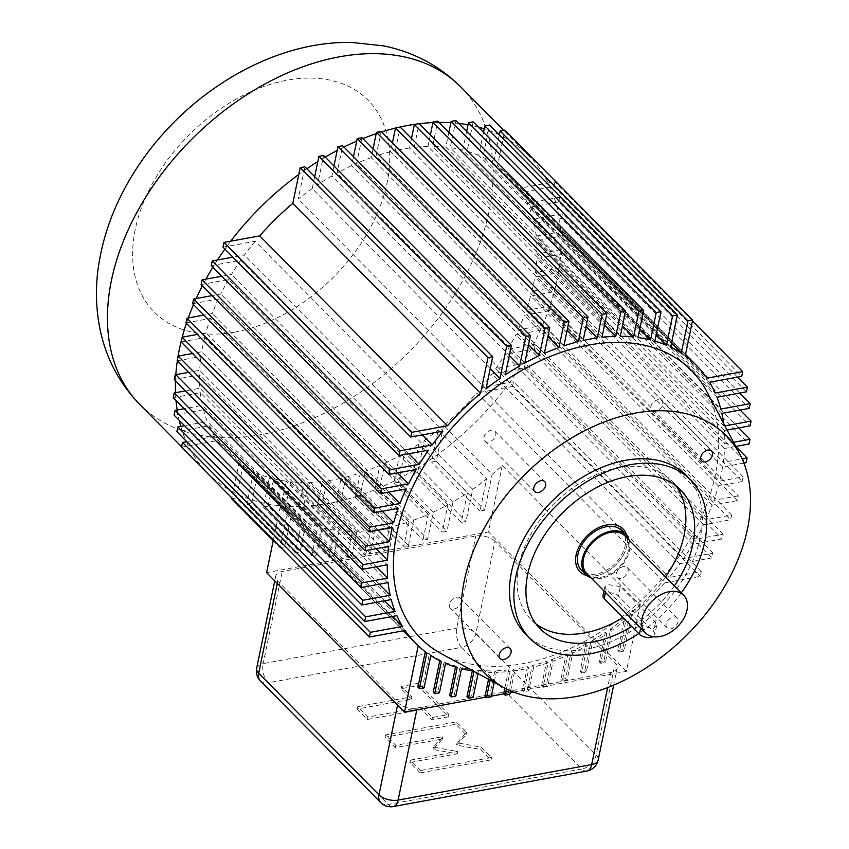 <?xml version="1.0" encoding="UTF-8"?>
<svg xmlns="http://www.w3.org/2000/svg" width="849" height="849" viewBox="0 0 849 849"><rect width="100%" height="100%" fill="white"/><g stroke="black" fill="none" stroke-linecap="round" stroke-linejoin="round"><path stroke-width="0.64" stroke-dasharray="4.25 3.18" d="M340.99 500.931L336.268 501.791L341.139 478.263A197.53 133.006 -44.7 0 1 326.971 480.863L322.1 504.391L319.744 504.826A225.749 152.003 135.3 0 0 338.624 501.356A225.749 152.003 -44.7 0 0 341.011 500.793L389.394 549.887L394.329 526.083A197.53 133.006 135.3 0 0 408.793 521.87L403.721 546.342L408.443 545.482L360.04 496.516L355.317 497.387L355.444 496.782A225.749 152.003 135.3 0 0 360.305 495.2A225.749 152.003 135.3 0 0 374.844 489.809A225.749 152.003 135.3 0 0 379.811 487.729A225.749 152.003 135.3 0 0 394.254 481.012A225.749 152.003 135.3 0 0 399.338 478.412A225.749 152.003 135.3 0 0 413.495 470.463A225.749 152.003 135.3 0 0 418.695 467.29A225.749 152.003 135.3 0 0 432.385 458.237A225.749 152.003 135.3 0 0 437.713 454.417A225.749 152.003 135.3 0 0 505.76 387.696A225.749 152.003 135.3 0 0 509.687 382.432A225.749 152.003 135.3 0 0 519.036 368.901A225.749 152.003 135.3 0 0 522.326 363.765A225.749 152.003 135.3 0 0 530.572 349.724A225.749 152.003 135.3 0 0 533.289 344.683A225.749 152.003 135.3 0 0 540.325 330.335A225.749 152.003 135.3 0 0 542.511 325.4A225.749 152.003 135.3 0 0 548.242 310.925A225.749 152.003 135.3 0 0 549.929 306.075A225.749 152.003 135.3 0 0 554.28 291.685A225.749 152.003 135.3 0 0 554.906 289.297A225.749 152.003 135.3 0 0 558.812 270.406A225.749 152.003 135.3 0 0 559.173 268.072A225.749 152.003 135.3 0 0 560.68 254.191A225.749 152.003 135.3 0 0 560.945 249.606A225.749 152.003 135.3 0 0 560.987 236.181A225.749 152.003 135.3 0 0 560.754 231.681A225.749 152.003 135.3 0 0 559.342 218.883A225.749 152.003 135.3 0 0 558.578 214.479A225.749 152.003 135.3 0 0 555.724 202.487A225.749 152.003 135.3 0 0 554.386 198.178A225.749 152.003 135.3 0 0 550.131 187.151A225.749 152.003 135.3 0 0 548.157 182.97A225.749 152.003 135.3 0 0 528.778 155.707A225.749 152.003 135.3 0 0 503.468 136.922A225.749 152.003 135.3 0 0 499.35 134.842M405.09 630.489L217.323 440.589A197.53 133.006 135.3 0 0 227.787 453.324A197.53 133.006 135.3 0 0 239.047 462.97L233.04 491.953A225.749 152.003 135.3 0 0 237.147 494.033A225.749 152.003 135.3 0 0 248.014 498.586A225.749 152.003 135.3 0 0 252.259 500.029A225.749 152.003 135.3 0 0 264.113 503.202A225.749 152.003 135.3 0 0 268.475 504.083A225.749 152.003 135.3 0 0 281.168 505.813A225.749 152.003 135.3 0 0 285.646 506.163A225.749 152.003 135.3 0 0 298.997 506.439A225.749 152.003 135.3 0 0 303.571 506.291A225.749 152.003 135.3 0 0 317.409 505.123A225.749 152.003 135.3 0 0 319.744 504.826L317.377 505.261L322.312 481.457A197.53 133.006 -44.7 0 1 308.516 482.423L303.443 506.895L298.721 507.766L303.963 482.465A197.53 133.006 135.3 0 1 290.698 481.765L339.101 530.721A197.53 133.006 135.3 0 0 352.377 531.432L347.135 556.721L351.857 555.862L356.92 531.378A197.53 133.006 135.3 0 0 370.716 530.413L365.792 554.217L370.514 553.346L375.385 529.818A197.53 133.006 135.3 0 0 389.542 527.218L384.671 550.746L389.394 549.887M181.569 447.147L217.323 440.589M602.992 595.627A8.469 4.394 -168.3 0 1 609.423 592.708A8.469 4.394 -168.3 0 1 618.359 596.04L653.571 631.645A8.469 4.394 -168.3 0 1 654.781 634.659A8.469 4.394 -168.3 0 1 653.03 636.686M620.311 586.627L608.595 584.621L604.849 586.648L606.154 589.227L641.356 624.832L652.605 629.13L656.638 625.692L655.524 622.232L620.311 586.627L618.359 596.04M586.839 573.627A26.807 18.052 135.3 0 0 601.262 577.203A26.807 18.052 135.3 0 0 624.885 559.491A26.807 18.052 135.3 0 0 624.97 535.931M629.141 540.144A28.219 18.996 -44.7 0 1 601.018 578.392A28.219 18.996 -44.7 0 1 591.01 577.84M456.507 597.218A7.057 4.754 -44.7 0 1 460.296 598.163A7.057 4.754 -44.7 0 1 460.275 604.361A7.057 4.754 -44.7 0 1 454.056 609.02A7.057 4.754 -44.7 0 1 450.267 608.075A7.057 4.754 -44.7 0 1 450.288 601.877A7.057 4.754 -44.7 0 1 456.507 597.218M419.236 123.731A225.749 152.003 135.3 0 0 419.098 123.752A225.749 152.003 135.3 0 0 416.763 124.05M439.06 122.405A225.749 152.003 135.3 0 0 437.511 122.436A225.749 152.003 135.3 0 0 432.937 122.585M458.725 123.413A225.749 152.003 135.3 0 0 455.329 123.063A225.749 152.003 135.3 0 0 450.861 122.712M478.433 127.138A225.749 152.003 135.3 0 0 472.384 125.673A225.749 152.003 135.3 0 0 468.022 124.792M499.17 134.747A225.749 152.003 135.3 0 0 488.483 130.29A225.749 152.003 135.3 0 0 484.248 128.846M345.914 477.127L341.011 500.793A225.749 152.003 135.3 0 0 355.444 496.782L360.379 472.914A197.53 133.006 135.3 0 1 345.914 477.127L394.329 526.083M186.377 441.724A225.749 152.003 135.3 0 0 188.34 445.905A225.749 152.003 135.3 0 0 207.729 473.169A225.749 152.003 135.3 0 0 233.04 491.953L231.798 497.949M180.784 426.389A225.749 152.003 135.3 0 0 182.111 430.698A225.749 152.003 135.3 0 0 186.005 440.886M177.165 409.993A225.749 152.003 135.3 0 0 177.919 414.397A225.749 152.003 135.3 0 0 179.171 420.255M175.51 392.694A225.749 152.003 135.3 0 0 175.743 397.194A225.749 152.003 135.3 0 0 176.008 400.505M175.828 374.685A225.749 152.003 135.3 0 0 175.563 379.27A225.749 152.003 135.3 0 0 175.499 380.787M177.685 358.469A225.749 152.003 135.3 0 0 177.335 360.804A225.749 152.003 135.3 0 0 177.314 360.942M182.227 337.191A225.749 152.003 135.3 0 0 181.601 339.579M188.266 317.951A225.749 152.003 135.3 0 0 186.568 322.8A225.749 152.003 135.3 0 0 186.387 323.342M196.183 298.54A225.749 152.003 135.3 0 0 193.986 303.475A225.749 152.003 135.3 0 0 193.508 304.589M205.936 279.151A225.749 152.003 135.3 0 0 203.219 284.192A225.749 152.003 135.3 0 0 202.359 285.837M217.471 259.974A225.749 152.003 135.3 0 0 214.181 265.111A225.749 152.003 135.3 0 0 212.844 267.265M230.737 241.18A225.749 152.003 135.3 0 0 226.81 246.443A225.749 152.003 135.3 0 0 224.911 249.086M306.839 168.76A225.749 152.003 135.3 0 0 304.122 170.638A225.749 152.003 135.3 0 0 298.795 174.459M325.22 157.107A225.749 152.003 135.3 0 0 323.002 158.413A225.749 152.003 135.3 0 0 317.802 161.586M343.941 147.026A225.749 152.003 135.3 0 0 342.243 147.864A225.749 152.003 135.3 0 0 337.17 150.464M362.81 138.61A225.749 152.003 135.3 0 0 361.663 139.066A225.749 152.003 135.3 0 0 356.697 141.146M381.615 131.924A225.749 152.003 135.3 0 0 381.063 132.094A225.749 152.003 135.3 0 0 376.192 133.675M397.873 127.52A225.749 152.003 135.3 0 0 395.485 128.082M743.883 463.066L722.573 466.982A197.53 133.006 -44.7 0 1 719.644 481.139L743.162 476.83L742.185 481.553L554.418 291.653L530.625 296.014A197.53 133.006 -44.7 0 1 526.072 310.447L550.534 305.969L738.312 495.858L737.335 500.581L712.046 505.219A197.53 133.006 -44.7 0 1 705.89 519.768L731.626 515.046L730.649 519.768L703.513 524.746A197.53 133.006 -44.7 0 1 695.798 539.221L723.168 534.201L722.191 538.924L692.795 544.315A197.53 133.006 -44.7 0 1 683.562 558.525L713.022 553.124L712.046 557.846L679.837 563.747A197.53 133.006 -44.7 0 1 669.129 577.522L701.285 571.621L700.308 576.344L664.565 582.902L476.788 393.002L512.541 386.454L700.308 576.344M735.765 446.5L559.3 268.04L558.324 272.762L534.806 277.082A197.53 133.006 -44.7 0 1 531.867 291.249L555.395 286.93L554.418 291.653M408.443 545.482L413.686 520.182L365.272 471.227L360.04 496.516M413.686 520.182A197.53 133.006 135.3 0 0 428.299 514.356L422.972 540.102L427.694 539.232L433.319 512.096L384.905 463.14L379.28 490.276L374.558 491.147L379.896 465.401A197.53 133.006 135.3 0 1 365.272 471.227M664.565 582.902A197.53 133.006 135.3 0 1 631.486 615.334L630.022 613.848A197.53 133.006 135.3 0 0 640.135 604.987L502.247 465.528A197.53 133.006 -44.7 0 1 492.123 474.4L443.709 425.434A197.53 133.006 135.3 0 0 476.788 393.002M273.198 540.76L280.053 547.69L287.45 511.926A197.53 133.006 -44.7 0 1 280.35 506.227L418.249 645.675A197.53 133.006 135.3 0 0 425.349 651.385L426.814 652.87M287.45 511.926L239.047 462.97M737.516 377.126L559.629 197.223L527.42 203.123L715.198 393.023M527.42 203.123A197.53 133.006 135.3 0 0 521.795 192.352L553.951 186.451L741.729 376.351M709.573 382.252L521.795 192.352M290.698 481.765L285.37 507.5L280.648 508.36L286.262 481.224A197.53 133.006 135.3 0 1 273.707 478.815L322.121 527.77A197.53 133.006 135.3 0 0 334.676 530.19L329.051 557.326L333.774 556.456L339.101 530.721M317.377 505.261L365.792 554.217M322.312 481.457L370.716 530.413M503.69 693.665L508.413 692.805L509.878 694.291M508.413 692.805L513.284 669.277A197.53 133.006 135.3 0 0 527.441 666.677L528.906 668.163A197.53 133.006 -44.7 0 1 514.749 670.763L513.284 669.277M510.589 690.853L514.749 670.763M441.427 653.762A190.409 128.21 135.3 0 0 523.037 663.653A190.409 128.21 135.3 0 0 680.994 553.601A190.409 128.21 135.3 0 0 706.729 391.421M473.986 671.389L474.039 671.124A197.53 133.006 -44.7 0 1 473.296 671.018M490.128 680.134L491.741 672.366A197.53 133.006 -44.7 0 1 478.465 671.655L478.061 673.607M506.45 688.921L510.079 671.357A197.53 133.006 -44.7 0 1 496.283 672.323L494.214 682.352M631.486 615.334L624.079 651.098L619.356 651.958L626.021 619.791A197.53 133.006 -44.7 0 1 612.055 630.213L605.39 662.422L600.668 663.292L606.77 633.821A197.53 133.006 -44.7 0 1 592.4 642.746L586.309 672.153L581.597 673.013L587.264 645.643A197.53 133.006 -44.7 0 1 572.682 653.03L567.058 680.176L562.335 681.036L567.663 655.301A197.53 133.006 -44.7 0 1 553.049 661.127L547.807 686.416L543.084 687.287L548.157 662.804A197.53 133.006 -44.7 0 1 533.692 667.027L528.757 690.821L524.035 691.691L528.906 668.163M742.185 481.553L718.392 485.915A197.53 133.006 -44.7 0 1 713.839 500.348L738.312 495.858M735.722 446.425L724.59 448.463A197.53 133.006 -44.7 0 1 723.284 462.302L742.1 458.853M727.094 430.05L724.367 430.549A197.53 133.006 -44.7 0 1 724.749 443.9L733.536 442.287M723.624 423.481A197.53 133.006 -44.7 0 1 723.942 426.081L724.908 425.901M504.837 688.093L508.615 669.872L510.079 671.357M543.084 687.287L541.62 685.801L546.342 684.931L547.807 686.416M473.137 697.4L471.673 695.915L477 670.179A197.53 133.006 135.3 0 0 490.266 670.88L491.741 672.366M477 670.179L478.465 671.655M466.95 696.774L471.673 695.915M640.135 604.987L626.382 671.4L513.581 692.084M510.207 692.699L503.882 693.866M491.348 696.159L485.989 697.146M630.022 613.848L622.614 649.612L617.892 650.472L624.556 618.305A197.53 133.006 -44.7 0 1 610.59 628.727L603.915 660.947L599.203 661.806L605.305 632.335A197.53 133.006 -44.7 0 1 590.936 641.26L584.844 670.668L580.122 671.538L585.799 644.158A197.53 133.006 -44.7 0 1 571.207 651.554L565.593 678.691L560.871 679.55L566.198 653.815A197.53 133.006 -44.7 0 1 551.585 659.641L546.342 684.931M541.62 685.801L546.692 661.329A197.53 133.006 -44.7 0 1 532.217 665.542L527.293 689.335L522.57 690.205L527.441 666.677M508.615 669.872A197.53 133.006 -44.7 0 1 494.818 670.837L489.756 695.31L485.034 696.18M488.536 679.274L490.266 670.88M472.32 670.869L472.575 669.638A197.53 133.006 -44.7 0 1 460.02 667.229L454.353 694.599L449.63 695.469M455.51 667.038L455.722 666.062A197.53 133.006 -44.7 0 1 444.059 661.912L437.957 691.373L433.234 692.243M439.761 660.724L439.909 660.034A197.53 133.006 -44.7 0 1 429.329 654.112L422.664 686.279L417.941 687.138M472.575 669.638L474.039 671.124M460.02 667.229L461.485 668.704M455.817 696.084L454.353 694.599M455.722 666.062L457.187 667.547M439.421 692.858L437.957 691.373M445.534 663.387L444.059 661.912M439.909 660.034L441.374 661.509M424.129 687.764L422.664 686.279M430.793 655.587L429.329 654.112M273.357 539.975L280.35 506.227M280.053 547.69L284.765 546.82L291.43 514.653A197.53 133.006 135.3 0 0 302.011 520.575L295.346 552.784L300.058 551.924L306.171 522.453A197.53 133.006 135.3 0 0 317.823 526.603L311.732 556.01L316.454 555.14L322.121 527.77M433.319 512.096A197.53 133.006 135.3 0 0 447.901 504.699L442.233 532.079L446.945 531.209L453.037 501.812A197.53 133.006 135.3 0 0 467.406 492.887L461.304 522.347L466.027 521.488L472.691 489.279A197.53 133.006 135.3 0 0 486.657 478.847L479.993 511.024L484.715 510.153L492.123 474.4M502.247 465.528L488.493 531.941L266.597 572.629M231.639 498.734L236.362 497.864L284.765 546.82M291.43 514.653L243.016 465.698A197.53 133.006 135.3 0 0 253.607 471.619L246.932 503.828L295.346 552.784M236.362 497.864L243.016 465.698M302.011 520.575L253.607 471.619M246.932 503.828L251.654 502.958L300.058 551.924M306.171 522.453L257.756 473.498A197.53 133.006 135.3 0 0 269.409 477.647L263.317 507.055L311.732 556.01M251.654 502.958L257.756 473.498M317.823 526.603L269.409 477.647M263.317 507.055L268.04 506.184L316.454 555.14M268.04 506.184L273.707 478.815M334.676 530.19L286.262 481.224M280.648 508.36L329.051 557.326M285.37 507.5L333.774 556.456M352.377 531.432L303.963 482.465M298.721 507.766L347.135 556.721M303.443 506.895L351.857 555.862M356.92 531.378L308.516 482.423M392.599 616.427L214.712 436.524A197.53 133.006 -44.7 0 1 209.077 425.752L176.879 431.653M391.251 599.606L203.473 409.717L174.077 415.108M214.712 436.524L186.759 441.65M209.077 425.752L396.854 615.642M326.971 480.863L375.385 529.818M389.542 527.218L341.139 478.263M370.514 553.346L322.1 504.391M384.671 550.746L336.268 501.791M408.793 521.87L360.379 472.914M355.317 497.387L403.721 546.342M428.299 514.356L379.896 465.401M374.558 491.147L422.972 540.102M379.28 490.276L427.694 539.232M384.905 463.14A197.53 133.006 135.3 0 0 399.486 455.743L393.819 483.123L442.233 532.079M447.901 504.699L399.486 455.743M393.819 483.123L398.542 482.253L446.945 531.209M453.037 501.812L404.633 452.846A197.53 133.006 135.3 0 0 418.992 443.921L467.406 492.887M398.542 482.253L404.633 452.846M472.691 489.279L424.288 440.313L417.612 472.532L412.89 473.392L418.992 443.921M443.709 425.434L436.312 461.198L431.589 462.058L438.254 429.891L486.657 478.847M420.223 772.866L409.95 762.476L457.165 753.816L432.969 749.487L442.488 738.98L395.284 747.64L385.011 737.261L455.828 724.271L466.101 734.65L456.582 745.167L480.767 749.487L491.04 759.876L420.223 772.866L420.711 770.499L491.529 757.51L481.256 747.131L457.07 742.801L466.589 732.294L456.316 721.905L385.499 734.894L395.772 745.284L442.976 736.624L433.457 747.131L457.653 751.461L410.438 760.12L420.711 770.499M495.752 435.081A7.057 4.754 135.3 0 0 494.871 431.196A7.057 4.754 135.3 0 0 486.519 432.788A7.057 4.754 135.3 0 0 484.843 441.119A7.057 4.754 135.3 0 0 488.631 442.064A7.057 4.754 135.3 0 0 495.752 435.081M457.165 753.816L457.653 751.461M409.95 762.476L410.438 760.12M433.457 747.131L432.969 749.487M442.488 738.98L442.976 736.624M395.772 745.284L395.284 747.64M385.499 734.894L385.011 737.261M456.316 721.905L455.828 724.271M466.589 732.294L466.101 734.65M456.582 745.167L457.07 742.801M481.256 747.131L480.767 749.487M491.529 757.51L491.04 759.876M357.142 709.064L367.405 719.453L421.698 709.499L431.971 719.878L448.495 716.853L417.687 685.695L401.163 688.73L411.436 699.109L357.142 709.064L357.631 706.708L367.893 717.087L422.186 707.132L432.459 717.522L448.983 714.487L418.175 683.339L401.651 686.363L411.924 696.753L357.631 706.708M411.436 699.109L411.924 696.753M401.651 686.363L401.163 688.73M418.175 683.339L417.687 685.695M448.983 714.487L448.495 716.853M432.459 717.522L431.971 719.878M421.698 709.499L422.186 707.132M367.893 717.087L367.405 719.453M494.935 541.269A14.115 7.333 11.7 0 0 475.79 536.016L282.229 571.515A14.115 7.333 11.7 0 0 275.745 576.078A14.115 7.333 11.7 0 0 277.761 581.098L398.054 702.749A14.115 7.333 11.7 0 0 417.188 708.002L610.76 672.504A14.115 7.333 11.7 0 0 617.234 667.951A14.115 7.333 11.7 0 0 615.228 662.931L494.935 541.269L475.864 633.354L596.157 755.005A14.115 7.333 -168.3 0 1 598.163 760.035M626.382 671.4L488.493 531.941M436.312 461.198L484.715 510.153M479.993 511.024L431.589 462.058M619.356 651.958L617.892 650.472M622.614 649.612L624.079 651.098M624.556 618.305L626.021 619.791M417.612 472.532L466.027 521.488M461.304 522.347L412.89 473.392M600.668 663.292L599.203 661.806M603.915 660.947L605.39 662.422M605.305 632.335L606.77 633.821M612.055 630.213L610.59 628.727M581.597 673.013L580.122 671.538M584.844 670.668L586.309 672.153M585.799 644.158L587.264 645.643M592.4 642.746L590.936 641.26M562.335 681.036L560.871 679.55M565.593 678.691L567.058 680.176M566.198 653.815L567.663 655.301M572.682 653.03L571.207 651.554M546.692 661.329L548.157 662.804M553.049 661.127L551.585 659.641M524.035 691.691L522.57 690.205M527.293 689.335L528.757 690.821M533.692 667.027L532.217 665.542M489.756 695.31L491.221 696.796M496.283 672.323L494.818 670.837M424.288 440.313A197.53 133.006 135.3 0 0 438.254 429.891M222.99 247.144L255.146 241.254L442.923 431.143M255.146 241.254A197.53 133.006 135.3 0 0 244.438 255.029L232.87 257.141M422.324 434.921L244.438 255.029M211.252 265.652L240.713 260.25L428.49 450.15M240.713 260.25A197.53 133.006 135.3 0 0 231.48 274.46L221.727 276.254M408.783 453.759L231.48 274.46M201.107 284.574L228.477 279.554L416.254 469.455M228.477 279.554A197.53 133.006 135.3 0 0 220.761 294.03L212.038 295.632M397.608 472.872L220.761 294.03M192.649 303.73L218.384 299.007L406.162 488.907M218.384 299.007A197.53 133.006 135.3 0 0 212.229 313.546L203.887 315.085M388.778 492.091L212.229 313.546M185.963 322.907L210.435 318.428L398.213 508.318M210.435 318.428A197.53 133.006 135.3 0 0 205.882 332.861L197.35 334.421M382.273 511.247L205.882 332.861M181.113 341.945L204.63 337.626L392.408 527.526M204.63 337.626A197.53 133.006 135.3 0 0 201.701 351.794L192.521 353.481M378.06 530.158L201.701 351.794M177.197 360.836L200.99 356.474L388.768 546.363M200.99 356.474A197.53 133.006 135.3 0 0 199.685 370.302L188.584 372.34M376.086 548.687L199.685 370.302M174.247 379.514L199.536 374.876L387.303 564.776M199.536 374.876A197.53 133.006 135.3 0 0 199.908 388.226L185.475 390.869M376.447 566.761L199.908 388.226M173.196 397.672L200.332 392.694L388.099 582.584M200.332 392.694A197.53 133.006 135.3 0 0 202.423 405.366L184.127 408.719M379.27 584.208L202.423 405.366M203.473 409.717A197.53 133.006 135.3 0 0 207.315 421.529L184.551 425.699M384.608 600.827L207.315 421.529M692.476 320.826L554.938 181.728L519.185 188.287L706.962 378.187M519.185 188.287A197.53 133.006 135.3 0 0 508.71 175.552A197.53 133.006 135.3 0 0 497.461 165.905L504.868 130.141M685.239 355.805L497.461 165.905M499.339 134.917L493.481 163.178L671.495 343.208M493.481 163.178A197.53 133.006 135.3 0 0 482.901 157.256L489.576 125.047M670.678 347.156L482.901 157.256M483.527 132.285L478.751 155.378L656.171 334.814M478.751 155.378A197.53 133.006 135.3 0 0 467.088 151.228L473.18 121.821M654.866 341.128L467.088 151.228M466.653 131.425L462.79 150.061L639.775 329.051M462.79 150.061A197.53 133.006 135.3 0 0 450.235 147.652L455.86 120.516M638.013 337.541L450.235 147.652M448.866 132.327L445.81 147.11L622.487 325.793M445.81 147.11A197.53 133.006 135.3 0 0 432.544 146.41L437.776 121.11M620.311 336.3L432.544 146.41M430.369 134.991L427.992 146.453L604.52 324.976M427.992 146.453A197.53 133.006 135.3 0 0 414.195 147.418L419.119 123.625M601.973 337.318L414.195 147.418M411.5 138.472L409.526 148.013L586.033 326.515M409.526 148.013A197.53 133.006 135.3 0 0 402.479 149.159A197.53 133.006 -44.7 0 0 395.369 150.613L583.136 340.502M392.429 142.855L390.593 151.748L567.121 330.272M390.593 151.748A197.53 133.006 135.3 0 0 376.118 155.961L381.19 131.489M563.895 345.861L376.118 155.961M373.029 148.946L371.225 157.649L547.913 336.331M371.225 157.649A197.53 133.006 135.3 0 0 356.612 163.475L361.939 137.729M544.379 353.364L356.612 163.475M353.481 156.672L351.603 165.735L528.577 344.715M351.603 165.735A197.53 133.006 135.3 0 0 337.011 173.132L342.688 145.752M524.788 363.032L337.011 173.132M333.965 165.948L331.874 176.03L509.294 355.455M331.874 176.03A197.53 133.006 135.3 0 0 317.505 184.955L323.618 155.484M505.282 374.844L317.505 184.955M314.682 176.688L312.22 188.563L490.234 368.583M312.22 188.563A197.53 133.006 135.3 0 0 298.254 198.984L304.918 166.818M486.031 388.884L298.254 198.984M701.285 571.621L513.518 381.732L481.351 387.622L669.129 577.522M481.351 387.622A197.53 133.006 135.3 0 0 492.07 373.847L524.268 367.946L712.046 557.846M679.837 563.747L492.07 373.847M395.369 150.613L400.24 127.085M713.022 553.124L525.255 363.223L495.784 368.625L683.562 558.525M495.784 368.625A197.53 133.006 135.3 0 0 505.017 354.415L534.414 349.024L722.191 538.924M692.795 544.315L505.017 354.415M723.168 534.201L535.401 344.301L533.289 344.683L508.031 349.321L695.798 539.221M508.031 349.321A197.53 133.006 135.3 0 0 515.746 334.846L542.872 329.868L730.649 519.768M703.513 524.746L515.746 334.846M731.626 515.046L543.848 325.146L518.123 329.868L705.89 519.768M518.123 329.868A197.53 133.006 135.3 0 0 524.268 315.329L549.558 310.692L737.335 500.581M712.046 505.219L524.268 315.329M526.072 310.447L713.839 500.348M718.392 485.915L530.625 296.014M531.867 291.249L719.644 481.139M722.573 466.982L534.806 277.082M559.3 268.04L535.517 272.412L723.284 462.302M535.517 272.412A197.53 133.006 135.3 0 0 536.812 258.574L561.285 254.084L749.051 443.974M724.59 448.463L536.812 258.574M738.8 427.896L562.261 249.362L536.971 254L724.749 443.9M536.971 254A197.53 133.006 135.3 0 0 536.6 240.649L562.325 235.926L750.102 425.827M724.367 430.549L536.6 240.649M740.148 410.056L563.301 231.215L536.175 236.181L723.942 426.081M536.175 236.181A197.53 133.006 135.3 0 0 534.085 223.51L561.454 218.49L749.221 408.39M721.852 413.41L534.085 223.51M739.723 393.066L562.431 213.768L533.034 219.159L720.801 409.059M533.034 219.159A197.53 133.006 135.3 0 0 529.192 207.347L558.653 201.945L746.42 391.845M716.959 397.247L529.192 207.347M553.951 186.451L554.938 181.728M558.653 201.945L559.629 197.223M561.454 218.49L562.431 213.768M562.325 235.926L563.301 231.215M561.285 254.084L562.261 249.362M558.324 272.762L746.101 462.663M512.541 386.454L513.518 381.732M524.268 367.946L525.255 363.223M534.414 349.024L535.401 344.301M542.872 329.868L543.848 325.146M549.558 310.692L550.534 305.969M743.162 476.83L555.395 286.93M616.289 573.595A7.057 4.754 -44.7 0 1 621.044 567.482A7.057 4.754 -44.7 0 1 627.209 567.546A7.057 4.754 -44.7 0 1 627.188 573.744A7.057 4.754 -44.7 0 1 620.969 578.413A7.057 4.754 -44.7 0 1 617.181 577.469A7.057 4.754 -44.7 0 1 616.289 573.595M655.545 411.457A7.057 4.754 -44.7 0 1 651.756 410.513A7.057 4.754 -44.7 0 1 653.433 402.171A7.057 4.754 -44.7 0 1 661.785 400.59A7.057 4.754 -44.7 0 1 661.764 406.788A7.057 4.754 -44.7 0 1 655.545 411.457M666.168 624.036A7.057 4.754 135.3 0 0 667.059 627.91A7.057 4.754 135.3 0 0 675.411 626.329A7.057 4.754 135.3 0 0 677.088 617.987A7.057 4.754 135.3 0 0 670.922 617.923A7.057 4.754 135.3 0 0 666.168 624.036M586.839 575.537A30.331 20.429 135.3 0 0 615.865 564.85A30.331 20.429 135.3 0 0 626.87 535.952A30.331 20.429 135.3 0 1 615.854 564.84A30.331 20.429 135.3 0 1 586.829 575.516M623.07 528.991L623.06 528.98A30.331 20.429 135.3 0 0 623.06 528.98A30.331 20.429 135.3 0 0 606.748 524.926A30.331 20.429 135.3 0 0 576.11 554.959A30.331 20.429 135.3 0 0 579.92 571.642L579.92 571.642M535.984 623.909A98.771 66.498 -44.7 0 1 531.272 619.77A98.771 66.498 -44.7 0 1 518.888 565.476A98.771 66.498 -44.7 0 1 618.613 467.682A98.771 66.498 -44.7 0 1 671.729 480.884A98.771 66.498 -44.7 0 1 675.825 485.639M665.563 576.991A98.771 66.498 -44.7 0 1 622.943 617.594M681.28 592.878A112.875 76.007 -44.7 0 1 638.756 633.577M674.371 585.895A98.771 66.498 -44.7 0 1 631.741 626.488M686.162 475.408A112.875 76.007 -44.7 0 1 685.822 574.624A112.875 76.007 -44.7 0 1 586.341 649.22A112.875 76.007 -44.7 0 1 525.637 634.139M621.553 530.466A28.219 18.996 -44.7 0 1 621.468 555.278A28.219 18.996 -44.7 0 1 596.592 573.924A28.219 18.996 -44.7 0 1 581.416 570.157M655.524 622.232L653.571 631.645M641.356 624.832L640.687 628.08M606.154 589.227L605.475 592.475M460.805 86.969A225.749 152.003 -44.7 0 1 460.116 285.402A225.749 152.003 -44.7 0 1 261.163 434.592A225.749 152.003 -44.7 0 1 139.756 404.432M235.088 332.065A150.506 101.339 -44.7 0 1 165.173 163.167A150.506 101.339 -44.7 0 1 383.228 123.179A150.506 101.339 -44.7 0 1 235.088 332.065M260.463 680.94A14.115 9.498 -44.7 0 0 268.051 682.829A14.115 7.418 79.6 0 1 263.158 663.6L456.72 628.101A14.115 7.333 -168.3 0 1 475.864 633.354A14.115 9.498 135.3 0 1 461.612 647.331L581.905 768.982L388.343 804.481L268.051 682.829L461.612 647.331A14.115 7.418 79.6 0 1 456.72 628.101L475.79 536.016M417.188 708.002L416.817 709.828M398.054 702.749L397.576 705.084M610.76 672.504L607.64 687.573M586.892 771.051A14.115 7.418 -100.4 0 1 581.905 768.982A14.115 9.498 135.3 0 0 596.157 755.005L615.228 662.931M256.674 668.163A14.115 7.333 -168.3 0 1 263.158 663.6L282.229 571.515M380.755 802.592A14.115 9.498 -44.7 0 0 388.343 804.481A14.115 7.418 -100.4 0 0 393.331 806.55M277.761 581.098L277.283 583.433M656.638 625.692L654.781 634.659M604.849 586.648L603.957 590.936M528.778 155.707L503.712 130.353M207.729 473.169L181.644 446.797M403.296 630.818L227.787 453.324M484.843 441.119L534.711 491.56M494.871 431.196L544.75 481.638M617.234 667.951L613.678 685.122M275.745 576.078L274.758 580.875M685.536 354.362L508.71 175.552M651.756 410.513L701.635 460.954M661.785 400.59L711.664 451.031M617.181 577.469L667.059 627.91M627.209 567.546L677.088 617.987M680.537 489.777L671.729 480.884M540.07 628.674L531.272 619.77M450.267 608.075L500.146 658.516M460.296 598.163L510.175 648.604"/><path stroke-width="1.27" d="M186.005 440.886A225.749 152.003 135.3 0 0 186.377 441.724L182.546 442.425L181.569 447.147L369.347 637.047L405.09 630.489A197.53 133.006 135.3 0 0 415.564 643.224A197.53 133.006 135.3 0 0 426.814 652.87L419.406 688.624L417.941 687.138L425.275 651.735M683.647 595.266L624.97 535.931A26.807 18.052 135.3 0 0 601.538 535.666A26.807 18.052 135.3 0 0 583.475 558.886A26.807 18.052 135.3 0 0 586.839 573.627L645.516 632.972A26.807 18.052 135.3 0 0 659.938 636.548A26.807 18.052 135.3 0 0 683.562 618.836A26.807 18.052 135.3 0 0 683.647 595.266A26.807 18.052 135.3 0 0 660.225 595.011A26.807 18.052 135.3 0 0 642.152 618.231A26.807 18.052 135.3 0 0 645.516 632.972M653.03 636.686A8.469 4.394 -168.3 0 1 639.403 634.245L604.201 598.641A8.469 4.394 -168.3 0 1 602.992 595.627L603.957 590.936M591.01 577.84A28.219 18.996 -44.7 0 1 585.842 574.614A28.219 18.996 -44.7 0 1 582.297 559.109A28.219 18.996 -44.7 0 1 601.315 534.658A28.219 18.996 -44.7 0 1 625.968 534.934A28.219 18.996 -44.7 0 1 629.141 540.144M369.347 637.047L370.323 632.325L402.479 626.424A197.53 133.006 -44.7 0 1 396.854 615.642L364.646 621.553L365.632 616.83L395.093 611.429A197.53 133.006 -44.7 0 1 391.251 599.606L361.844 604.997L362.831 600.275L390.2 595.266A197.53 133.006 -44.7 0 1 388.099 582.584L360.974 587.561L361.95 582.839L387.685 578.127A197.53 133.006 -44.7 0 1 387.303 564.776L362.014 569.414L362.99 564.691L387.462 560.202A197.53 133.006 -44.7 0 1 388.768 546.363L364.974 550.725L365.951 546.003L389.468 541.694A197.53 133.006 -44.7 0 1 392.408 527.526L368.891 531.835L369.867 527.112L393.649 522.751A197.53 133.006 -44.7 0 1 398.213 508.318L373.74 512.807L374.717 508.084L400.006 503.446A197.53 133.006 -44.7 0 1 406.162 488.907L380.426 493.619L381.403 488.897L408.539 483.919A197.53 133.006 -44.7 0 1 416.254 469.455L388.884 474.474L389.861 469.752L419.257 464.361A197.53 133.006 -44.7 0 1 428.49 450.15L399.03 455.552L400.006 450.83L432.205 444.918A197.53 133.006 -44.7 0 1 442.923 431.143L410.757 437.044L411.744 432.321L447.487 425.763A197.53 133.006 -44.7 0 1 480.566 393.331L487.973 357.578L492.685 356.707L486.031 388.884A197.53 133.006 -44.7 0 1 499.997 378.452L506.662 346.243L511.385 345.384L505.282 374.844A197.53 133.006 -44.7 0 1 519.652 365.919L525.733 336.522L530.455 335.652L524.788 363.032A197.53 133.006 -44.7 0 1 539.37 355.635L544.994 328.499L549.717 327.629L544.379 353.364A197.53 133.006 -44.7 0 1 559.003 347.549L564.245 322.249L568.957 321.389L563.895 345.861A197.53 133.006 -44.7 0 1 578.36 341.638L583.295 317.844L588.007 316.985L583.136 340.502A197.53 133.006 -44.7 0 1 590.257 339.059A197.53 133.006 -44.7 0 1 597.303 337.913L602.174 314.385L606.897 313.514L419.119 123.625L416.763 124.05A225.749 152.003 135.3 0 0 407.371 125.546A225.749 152.003 135.3 0 0 397.873 127.52L395.485 128.082A225.749 152.003 135.3 0 0 381.615 131.924M606.897 313.514L601.973 337.318A197.53 133.006 -44.7 0 1 615.758 336.353L620.831 311.87L432.937 122.585A225.749 152.003 135.3 0 0 419.236 123.731M620.831 311.87L625.554 311.01L620.311 336.3A197.53 133.006 -44.7 0 1 633.577 337.011L638.915 311.275L451.137 121.375L450.861 122.712A225.749 152.003 135.3 0 0 439.06 122.405M638.915 311.275L643.638 310.405L638.013 337.541A197.53 133.006 -44.7 0 1 650.567 339.961L656.235 312.581L468.457 122.691L468.022 124.792A225.749 152.003 135.3 0 0 458.725 123.413M656.235 312.581L660.957 311.721L654.866 341.128A197.53 133.006 -44.7 0 1 666.518 345.278L672.62 315.807L484.853 125.917L484.248 128.846A225.749 152.003 135.3 0 0 478.433 127.138M672.62 315.807L677.343 314.947L670.678 347.156A197.53 133.006 -44.7 0 1 681.259 353.078L687.923 320.911L500.146 131.011L499.35 134.842A225.749 152.003 135.3 0 0 499.17 134.747M179.171 420.255A225.749 152.003 135.3 0 0 180.784 426.389L177.855 426.93L365.632 616.83M176.008 400.505A225.749 152.003 135.3 0 0 177.165 409.993L175.053 410.385L362.831 600.275M175.499 380.787A225.749 152.003 135.3 0 0 175.51 392.694L174.172 392.949L361.95 582.839M177.314 360.942A225.749 152.003 135.3 0 0 175.828 374.685L362.99 564.691M186.387 323.342A225.749 152.003 135.3 0 0 182.227 337.191L181.601 339.579A225.749 152.003 135.3 0 0 177.685 358.469L177.197 360.836L364.974 550.725M193.508 304.589A225.749 152.003 135.3 0 0 188.266 317.951L186.939 318.184L374.717 508.084M202.359 285.837A225.749 152.003 135.3 0 0 196.183 298.54L193.636 299.007L381.403 488.897M212.844 267.265A225.749 152.003 135.3 0 0 205.936 279.151L202.083 279.852L389.861 469.752M224.911 249.086A225.749 152.003 135.3 0 0 217.471 259.974L212.229 260.93L400.006 450.83M487.973 357.578L300.196 167.678L298.795 174.459A225.749 152.003 135.3 0 0 230.737 241.18L223.966 242.421L411.744 432.321M506.662 346.243L318.895 156.343L317.802 161.586A225.749 152.003 135.3 0 0 306.839 168.76M525.733 336.522L337.966 146.622L337.17 150.464A225.749 152.003 135.3 0 0 325.22 157.107M544.994 328.499L357.217 138.599L356.697 141.146A225.749 152.003 135.3 0 0 343.941 147.026M564.245 322.249L376.468 132.359L376.192 133.675A225.749 152.003 135.3 0 0 362.81 138.61M723.624 423.481A197.53 133.006 -44.7 0 0 721.852 413.41L749.221 408.39L750.198 403.668L720.801 409.059A197.53 133.006 -44.7 0 0 716.959 397.247L746.42 391.845L747.396 387.123L715.198 393.023A197.53 133.006 135.3 0 0 709.573 382.252L741.729 376.351L742.705 371.629L692.476 320.826M510.589 690.853L509.878 694.291L505.155 695.151L503.69 693.665L504.837 688.093M739.914 454.374L706.729 391.421A190.409 128.21 135.3 0 0 589.015 345.012A190.409 128.21 135.3 0 0 412.741 486.965A190.409 128.21 135.3 0 0 441.427 653.762L503.998 687.648A169.312 113.999 -44.7 0 1 464.276 580.748A169.312 113.999 -44.7 0 1 635.243 413.113A169.312 113.999 -44.7 0 1 739.914 454.374A169.312 113.999 -44.7 0 1 686.066 635.837A169.312 113.999 -44.7 0 1 503.998 687.648M473.296 671.018A197.53 133.006 -44.7 0 1 461.485 668.704L455.817 696.084L451.095 696.955L457.187 667.547A197.53 133.006 -44.7 0 1 445.534 663.387L439.421 692.858L434.709 693.729L441.374 661.509A197.53 133.006 -44.7 0 1 430.793 655.587L424.129 687.764L419.406 688.624M478.061 673.607L473.137 697.4L468.415 698.26L473.986 671.389M494.214 682.352L491.221 696.796L486.498 697.666L490.128 680.134M505.155 695.151L506.45 688.921M742.1 458.853L747.078 457.94L746.101 462.663L743.883 463.066M733.536 442.287L750.038 439.262L749.051 443.974L735.722 446.425M724.908 425.901L751.078 421.104L750.102 425.827L727.094 430.05M687.923 320.911L692.635 320.041L685.239 355.805A197.53 133.006 -44.7 0 1 696.488 365.441A197.53 133.006 -44.7 0 1 706.962 378.187L742.705 371.629M468.415 698.26L466.95 696.774L472.32 670.869M418.217 645.802L404.495 712.088L485.989 697.146M513.581 692.084L510.207 692.699M503.882 693.866L491.348 696.159M486.498 697.666L485.034 696.18L488.536 679.274M451.095 696.955L449.63 695.469L455.51 667.038M434.709 693.729L433.234 692.243L439.761 660.724M231.798 497.949L231.639 498.734L273.198 540.76M404.495 712.088L266.597 572.629L273.357 539.975M364.646 621.553L176.879 431.653L177.855 426.93M361.844 604.997L174.077 415.108L175.053 410.385M392.599 616.427L402.479 626.424M182.546 442.425L370.323 632.325M545.631 485.522A7.057 4.754 135.3 0 0 544.75 481.638A7.057 4.754 135.3 0 0 536.388 483.23A7.057 4.754 135.3 0 0 534.711 491.56A7.057 4.754 135.3 0 0 540.877 491.635A7.057 4.754 135.3 0 0 545.631 485.522M298.795 174.459L292.788 203.442L480.566 393.331M292.788 203.442A197.53 133.006 135.3 0 0 259.72 235.873L230.737 241.18M447.487 425.763L259.72 235.873M432.205 444.918L422.324 434.921M419.257 464.361L408.783 453.759M408.539 483.919L397.608 472.872M400.006 503.446L388.778 492.091M393.649 522.751L382.273 511.247M389.468 541.694L378.06 530.158M387.462 560.202L376.086 548.687M387.685 578.127L376.447 566.761M390.2 595.266L379.27 584.208M395.093 611.429L384.608 600.827M184.551 425.699L180.784 426.389M184.127 408.719L177.165 409.993M360.974 587.561L173.196 397.672L174.172 392.949M185.475 390.869L175.51 392.694M362.014 569.414L174.247 379.514L175.223 374.791M188.584 372.34L175.828 374.685M192.521 353.481L178.173 356.113L365.951 546.003M178.173 356.113L177.685 358.469M410.757 437.044L222.99 247.144L223.966 242.421M232.87 257.141L217.471 259.974M399.03 455.552L211.252 265.652L212.229 260.93M221.727 276.254L205.936 279.151M388.884 474.474L201.107 284.574L202.083 279.852M212.038 295.632L196.183 298.54M380.426 493.619L192.649 303.73L193.636 299.007M203.887 315.085L188.266 317.951M373.74 512.807L185.963 322.907L186.939 318.184M197.35 334.421L182.227 337.191M182.089 337.223L369.867 527.112M368.891 531.835L181.113 341.945L181.601 339.579M671.495 343.208L681.259 353.078M656.171 334.814L666.518 345.278M639.775 329.051L650.567 339.961M622.487 325.793L633.577 337.011M604.52 324.976L615.758 336.353M586.033 326.515L597.303 337.913M567.121 330.272L578.36 341.638M547.913 336.331L559.003 347.549M528.577 344.715L539.37 355.635M509.294 355.455L519.652 365.919M490.234 368.583L499.997 378.452M300.196 167.678L304.918 166.818L492.685 356.707M317.802 161.586L314.682 176.688M318.895 156.343L323.618 155.484L511.385 345.384M337.17 150.464L333.965 165.948M337.966 146.622L342.688 145.752L530.455 335.652M356.697 141.146L353.481 156.672M357.217 138.599L361.939 137.729L549.717 327.629M376.192 133.675L373.029 148.946M376.468 132.359L381.19 131.489L568.957 321.389M583.295 317.844L395.517 127.944M395.485 128.082L392.429 142.855M397.873 127.52L400.24 127.085L588.007 316.985M500.146 131.011L504.868 130.141L692.635 320.041M484.853 125.917L489.576 125.047L677.343 314.947M484.248 128.846L483.527 132.285M468.457 122.691L473.18 121.821L660.957 311.721M468.022 124.792L466.653 131.425M451.137 121.375L455.86 120.516L643.638 310.405M450.861 122.712L448.866 132.327M433.054 121.98L437.776 121.11L625.554 311.01M432.937 122.585L430.369 134.991M602.174 314.385L414.397 124.485L411.5 138.472M416.763 124.05L414.397 124.485M747.396 387.123L737.516 377.126M750.198 403.668L739.723 393.066M751.078 421.104L740.148 410.056M750.038 439.262L738.8 427.896M747.078 457.94L735.765 446.5M705.423 461.898A7.057 4.754 135.3 0 0 711.642 457.229A7.057 4.754 135.3 0 0 711.664 451.031A7.057 4.754 135.3 0 0 703.312 452.613A7.057 4.754 135.3 0 0 701.635 460.954A7.057 4.754 135.3 0 0 705.423 461.898M623.07 528.991A30.331 20.429 135.3 0 1 626.859 535.931A30.331 20.429 135.3 0 0 623.07 528.991A30.331 20.429 135.3 0 0 606.759 524.947A30.331 20.429 135.3 0 0 576.121 554.981A30.331 20.429 135.3 0 0 579.931 571.653A30.331 20.429 135.3 0 0 586.839 575.537A30.331 20.429 135.3 0 1 579.92 571.642M675.825 485.639A98.771 66.498 -44.7 0 1 665.563 576.991M622.943 617.594A98.771 66.498 -44.7 0 1 535.984 623.909M638.756 633.577A112.875 76.007 -44.7 0 1 590.745 653.666A112.875 76.007 -44.7 0 1 530.041 638.597A112.875 76.007 -44.7 0 1 515.884 576.545A112.875 76.007 -44.7 0 1 591.944 478.762A112.875 76.007 -44.7 0 1 690.566 479.865A112.875 76.007 -44.7 0 1 681.28 592.878M631.741 626.488A98.771 66.498 -44.7 0 1 540.07 628.674A98.771 66.498 -44.7 0 1 527.685 574.38A98.771 66.498 -44.7 0 1 627.422 476.586A98.771 66.498 -44.7 0 1 680.537 489.777A98.771 66.498 -44.7 0 1 674.371 585.895M506.375 647.66A7.057 4.754 -44.7 0 1 510.175 648.604A7.057 4.754 -44.7 0 1 508.498 656.935A7.057 4.754 -44.7 0 1 500.146 658.516A7.057 4.754 -44.7 0 1 500.167 652.319A7.057 4.754 -44.7 0 1 506.375 647.66M530.041 638.597L525.637 634.139A112.875 76.007 -44.7 0 1 511.48 572.088A112.875 76.007 -44.7 0 1 587.54 474.315A112.875 76.007 -44.7 0 1 686.162 475.408L690.566 479.865M585.842 574.614L581.416 570.157A28.219 18.996 -44.7 0 1 588.124 536.801A28.219 18.996 -44.7 0 1 621.553 530.466L625.968 534.934M640.687 628.08L639.403 634.245M605.475 592.475L604.201 598.641M181.644 446.797L139.756 404.432A225.749 152.003 -44.7 0 1 140.446 205.999A225.749 152.003 -44.7 0 1 339.398 56.809A225.749 152.003 -44.7 0 1 460.805 86.969L503.712 130.353M416.817 709.828L398.117 800.087A14.115 7.333 -168.3 0 1 378.983 794.834L258.69 673.183A14.115 7.333 -168.3 0 1 256.674 668.163A14.115 14.115 0 0 0 260.463 680.94A14.115 9.498 -44.7 0 1 258.69 673.183L277.283 583.433M397.576 705.084L378.983 794.834A14.115 9.498 -44.7 0 0 380.755 802.592L260.463 680.94M586.892 771.051A14.115 14.115 0 0 0 598.163 760.035A14.115 7.333 -168.3 0 1 591.689 764.588L398.117 800.087A14.115 7.418 -100.4 0 1 393.331 806.55L586.892 771.051A14.115 7.418 -100.4 0 0 591.689 764.588L607.64 687.573M139.756 404.432C118.722 382.708 105.318 356.835 99.556 326.844C96.064 308.357 95.523 289.52 97.922 270.343C102.549 235.215 115.167 201.691 135.766 169.758C183.607 94.855 270.375 40.646 351.836 42.45L383.419 45.846C413.452 51.916 439.251 65.628 460.805 86.969M415.564 643.224L403.296 630.818M613.678 685.122L598.163 760.035M274.758 580.875L256.674 668.163M380.755 802.592A14.115 14.115 0 0 0 393.331 806.55M696.488 365.441L685.536 354.362"/></g></svg>
